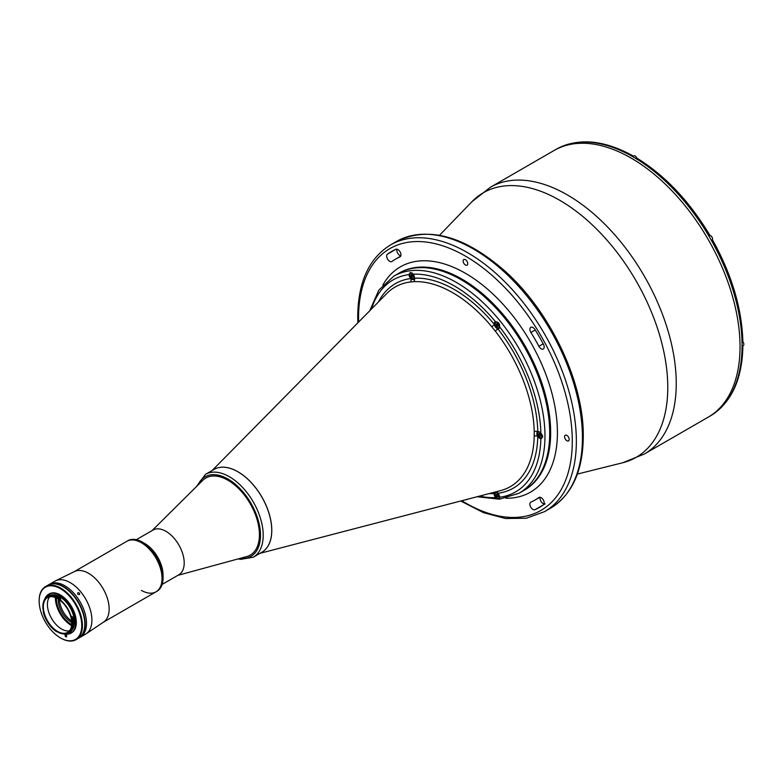<?xml version="1.0" encoding="UTF-8"?>
<svg xmlns="http://www.w3.org/2000/svg" width="783" height="783" viewBox="0 0 783 783"><rect width="100%" height="100%" fill="white"/><g stroke="black" fill="none" stroke-linecap="round" stroke-linejoin="round"><path stroke-width="1.17" d="M59.469 599.856A18.175 10.492 60 0 0 71.615 620.89A18.175 10.492 60 0 1 59.488 599.866M205.772 478.051A44.474 25.682 60 0 1 205.792 478.041A44.474 25.682 60 0 1 216.901 476.172A44.474 25.682 60 0 1 254.446 512.111A44.474 25.682 60 0 1 250.266 555.078A44.474 25.682 60 0 1 250.247 555.088M225.954 467.422A47.822 27.611 60 0 1 266.328 506.063A47.822 27.611 60 0 1 261.835 552.269L253.3 557.202A47.822 27.611 60 0 0 257.793 510.996A47.822 27.611 60 0 0 217.42 472.355A47.822 27.611 60 0 0 205.469 474.361L214.004 469.438A47.822 27.611 60 0 1 225.954 467.422M71.703 624.462A22.482 12.978 60 0 1 71.674 624.452A20.74 11.98 60 0 1 71.077 624.12A20.74 11.98 60 0 1 56.425 597.997A22.482 12.978 60 0 1 56.425 597.987M86.159 633.79L103.669 622.025A29.177 16.844 -120 0 0 109.15 609.017A29.177 16.844 -120 0 0 88.528 573.283A29.177 16.844 -120 0 0 74.522 571.531L55.573 580.82A30.606 17.676 60 0 1 70.264 582.66A30.606 17.676 60 0 1 90.094 609.086A30.606 17.676 60 0 1 86.159 633.79A30.606 17.676 60 0 1 85.562 634.161L80.16 637.284A30.606 17.676 60 0 0 84.848 612.756A30.606 17.676 60 0 0 64.852 585.782A30.606 17.676 60 0 0 49.544 584.265A30.606 17.676 60 0 1 85.445 614.958A30.606 17.676 60 0 1 80.16 637.284L78.799 638.057A30.606 17.676 -120 0 0 84.084 615.741A30.606 17.676 -120 0 0 48.194 585.048A30.606 17.676 -120 0 0 48.027 585.146M141.42 590.392A29.177 16.844 -120 0 0 156.003 591.831L157.021 591.243A29.177 16.844 -120 0 0 163.06 577.893L163.06 575.162A25.829 14.906 -120 0 0 144.796 543.529L142.428 542.159A29.177 16.844 -120 0 0 127.844 540.72L126.826 541.307A29.177 16.844 60 0 1 149.308 549.118A29.177 16.844 60 0 1 162.042 578.48A29.177 16.844 60 0 1 156.003 591.831A29.177 16.844 -120 0 0 160.476 568.458A29.177 16.844 -120 0 0 141.42 542.746A29.177 16.844 -120 0 0 126.826 541.307L74.228 571.678M77.908 592.76C79.494 592.721 79.983 593.328 79.377 594.581C77.801 594.591 77.311 593.984 77.908 592.76L77.664 592.985M48.194 585.048L54.957 581.143A30.606 17.676 60 0 1 55.573 580.82M71.733 622.377A18.175 10.492 60 0 1 71.077 622.015A18.175 10.492 60 0 1 58.245 599.015M162.13 584.431L178.857 574.771A25.829 14.906 -120 0 0 182.811 554.08A25.829 14.906 -120 0 0 165.937 531.324A25.829 14.906 -120 0 0 153.028 530.042L136.301 539.702M177.878 575.339L246.635 556.596A44.474 25.682 -120 0 0 257.871 522.506A44.474 25.682 -120 0 0 227.99 480.273A44.474 25.682 -120 0 0 202.66 480.439L152.049 530.61M144.796 543.529L142.428 542.159A29.177 16.844 -120 0 1 163.06 577.893M43.29 612.091A21.19 12.234 -120 0 0 56.229 631.46L56.582 631.343A20.759 11.98 -120 0 0 67.925 632.967A20.759 11.98 -120 0 0 68.894 632.292L69.344 632.468A21.19 12.234 -120 0 0 71.625 617.219L71.224 616.75A20.759 11.98 -120 0 0 60.183 599.837L59.909 599.269A21.19 12.234 -120 0 0 46.96 596.636L46.951 597.145A20.759 11.98 -120 0 0 43.417 611.406L43.212 611.758A21.19 12.234 -120 0 0 43.29 612.091M56.533 631.636A21.67 12.508 60 0 1 56.239 631.431L56.797 631.48M44.034 612.237A20.084 11.598 -120 0 0 67.592 632.39A20.084 11.598 -120 0 0 71.057 617.738A20.084 11.598 -120 0 0 47.499 597.595A20.084 11.598 -120 0 0 44.034 612.237M49.74 596.783A20.084 11.598 -120 0 0 48.096 609.898A20.084 11.598 -120 0 0 69.413 630.853M55.387 597.537A22.482 12.978 -120 0 0 56.151 603.987A22.482 12.978 -120 0 0 71.586 625.588M72.085 630.041A20.759 11.98 -120 0 0 73.739 616.544A20.759 11.98 -120 0 0 51.786 594.874M60.183 599.837L60.79 599.484A20.759 11.98 -120 0 0 60.115 598.975M71.224 616.75L71.84 616.397A20.759 11.98 -120 0 1 72.036 617.131M64.568 633.927A22.433 12.949 -120 0 0 70.989 633.124L71.674 632.733A22.433 12.949 -120 0 0 75.54 616.378A22.433 12.949 -120 0 0 49.241 593.886L48.566 594.277A22.433 12.949 -120 0 0 44.66 599.445M70.989 633.124A22.433 12.949 -120 0 0 74.865 616.769A22.433 12.949 -120 0 0 48.566 594.277M80.727 617.435A30.126 17.392 -120 0 0 57.13 587.093A30.126 17.392 -120 0 0 39.15 601.011A30.126 17.392 -120 0 0 40.187 609.194A30.126 17.392 -120 0 0 60.457 637.91A30.126 17.392 -120 0 0 80.727 617.435M39.15 600.815A30.606 17.676 60 0 1 39.15 600.62A30.606 17.676 60 0 1 45.492 586.604A30.606 17.676 60 0 1 81.383 617.307A30.606 17.676 60 0 1 76.098 639.623A30.606 17.676 60 0 1 60.79 638.106A30.606 17.676 60 0 1 60.624 638.008M76.098 639.623L78.466 638.253A30.606 17.676 -120 0 0 83.752 615.937A30.606 17.676 -120 0 0 47.861 585.244L45.492 586.604M69.951 632.664L70.216 632.507A21.67 12.508 -120 0 0 72.731 617.601A21.67 12.508 -120 0 0 72.555 616.916L72.281 617.073A21.67 12.508 60 0 1 72.457 617.758A21.67 12.508 60 0 1 69.951 632.664L69.344 632.468M60.291 598.721L60.565 598.564A21.67 12.508 -120 0 0 47.332 595.873L47.058 596.029A21.67 12.508 60 0 1 60.291 598.721L59.909 599.269M46.96 596.636L47.058 596.029M71.625 617.219L72.281 617.073M64.999 635.042L65.185 635.825A1.096 0.636 -120 0 0 66.663 636.119L66.477 635.346A1.096 0.636 -120 0 0 64.999 635.042L66.349 634.269M66.408 635.121L65.185 635.825M529.905 329.281A4.307 2.486 -120 0 0 530.923 332.491A139.168 80.355 60 0 1 538.88 346.292A4.307 2.486 -120 0 0 543.304 348.993A4.307 2.486 -120 0 0 543.431 344.236A147.781 85.318 -120 0 0 534.975 329.584A4.307 2.486 -120 0 0 530.796 327.314A4.307 2.486 -120 0 0 529.905 329.281M545.115 503.86L534.975 509.713A147.781 85.318 -120 0 0 543.431 504.829A4.307 2.486 -120 0 0 543.245 499.828A4.307 2.486 -120 0 0 539.007 497.45A4.307 2.486 -120 0 0 538.88 497.528A139.168 80.355 60 0 1 535.014 500.024A139.168 80.355 60 0 1 530.923 502.128A4.307 2.486 -120 0 0 530.796 502.197A4.307 2.486 -120 0 0 529.905 504.164A4.307 2.486 -120 0 0 531.696 508.412A4.307 2.486 -120 0 0 534.975 509.713M544.048 503.949A4.307 2.486 60 0 1 540.045 498.311A4.307 2.486 60 0 1 540.201 497.293M465.435 265.006A3.249 1.879 -120 0 0 467.06 265.173A3.249 1.879 -120 0 0 467.559 262.559A3.249 1.879 -120 0 0 465.435 259.702A3.249 1.879 -120 0 0 463.8 259.535A3.249 1.879 -120 0 0 463.301 262.139A3.249 1.879 -120 0 0 465.435 265.006M566.882 440.731A3.249 1.879 -120 0 0 568.507 440.888A3.249 1.879 -120 0 0 569.006 438.284A3.249 1.879 -120 0 0 566.882 435.417A3.249 1.879 -120 0 0 565.257 435.26A3.249 1.879 -120 0 0 564.758 437.863A3.249 1.879 -120 0 0 566.882 440.731M466.159 499.593A3.249 1.879 -120 0 0 467.06 499.466A3.249 1.879 -120 0 0 467.275 499.3M386.665 256.061A4.307 2.486 -120 0 0 388.544 260.396A4.307 2.486 -120 0 0 391.852 261.551A4.307 2.486 -120 0 0 391.98 261.473A139.168 80.355 60 0 1 395.846 258.977A139.168 80.355 60 0 1 399.937 256.873A4.307 2.486 -120 0 0 400.064 256.804A4.307 2.486 -120 0 0 400.133 251.95A4.307 2.486 -120 0 0 395.895 249.288L387.428 254.172A4.307 2.486 -120 0 0 386.665 256.061M400.808 255.855A4.307 2.486 60 0 1 396.805 250.208A4.307 2.486 60 0 1 396.961 249.19M523.749 490.51A125.3 72.339 -120 0 0 549.705 433.156A125.3 72.339 -120 0 0 495.013 307.053A125.3 72.339 -120 0 0 398.449 273.482L393.712 276.223A125.3 72.339 60 0 1 456.372 282.428A125.3 72.339 60 0 1 538.224 392.841A125.3 72.339 60 0 1 519.021 493.251L523.749 490.51A125.3 72.339 -120 0 0 542.962 390.11A125.3 72.339 -120 0 0 461.099 279.688A125.3 72.339 -120 0 0 398.449 273.482L399.399 272.934A125.3 72.339 -120 0 1 495.952 306.505A125.3 72.339 -120 0 1 550.655 432.608A125.3 72.339 -120 0 1 524.698 489.972L523.749 490.51M711.698 415.098A153.997 88.91 -120 0 0 742.039 348.053L742.871 346.898C742.039 379.138 731.665 401.865 711.757 415.068L711.698 415.098A153.997 88.91 -120 0 1 710.161 416.027L708.135 417.202A153.997 88.91 -120 0 0 740.033 346.703A153.997 88.91 -120 0 0 672.812 191.727A153.997 88.91 -120 0 0 554.139 150.463L490.354 187.284A153.997 88.91 60 0 1 609.027 228.548A153.997 88.91 60 0 1 676.248 383.523A153.997 88.91 60 0 1 644.35 454.023L622.642 462.773A152.773 88.205 -120 0 0 667.772 387.419A152.773 88.205 -120 0 0 592.78 225.347A152.773 88.205 -120 0 0 471.914 201.72L490.354 187.284M395.895 249.288A147.781 85.318 -120 0 0 387.428 254.172M362.607 318.006A3.249 1.879 -120 0 0 362.353 318.113A3.249 1.879 -120 0 0 361.795 318.818M259.985 553.336L500.611 490.608A115.238 66.535 -120 0 0 534.212 436.151L534.212 431.55A115.238 66.535 -120 0 0 495.208 331.023L491.753 326.726A2.868 0.666 -39.6 0 0 494.298 324.348A3.827 2.212 -120 0 0 497.822 328.743A3.827 2.212 -120 0 0 498.859 328.596A3.827 2.212 -120 0 0 499.652 326.893L499.652 326.844C499.75 323.555 498.389 321.872 495.561 321.803A3.827 2.212 -120 0 0 495.032 321.97A3.827 2.212 -120 0 0 494.239 323.722A3.827 2.212 -120 0 0 494.298 324.348A118.037 68.15 60 0 0 454.336 289.524A118.037 68.15 60 0 0 414.383 278.219A3.827 2.212 -120 0 0 414.432 277.642A3.827 2.212 -120 0 0 413.111 274.197L410.253 272.513L409.02 274.569A3.827 2.212 -120 0 0 410.85 278.533A3.827 2.212 -120 0 0 413.639 279.394A3.827 2.212 -120 0 0 414.383 278.219A2.868 2.251 -93 0 1 413.737 281.694L410.292 281.997A115.238 66.535 -120 0 0 386.802 293.478L212.164 470.505M534.212 431.55A2.868 1.615 178.8 0 1 537.784 431.727A3.827 2.212 -120 0 0 537.647 431.795A3.827 2.212 -120 0 0 536.854 433.547A3.827 2.212 -120 0 0 537.784 436.434A3.827 2.212 -120 0 0 540.877 438.597L541.552 438.372M496.353 491.714A2.868 2.28 -97.3 0 1 497.822 493.28A3.827 2.212 -120 0 0 495.032 492.409A3.827 2.212 -120 0 0 494.298 493.593A3.827 2.212 -120 0 0 494.239 494.161A3.827 2.212 -120 0 0 495.561 497.606L499.3 498.781L499.652 497.244A122.432 70.685 -120 0 0 540.877 438.597L542.785 436.366L540.877 433.146A3.827 2.212 -120 0 0 537.784 431.727A118.037 68.15 60 0 0 497.822 328.743A2.868 0.548 142 0 1 495.208 331.023M261.659 552.377A47.832 27.611 -120 0 0 269.274 514.128A47.832 27.611 -120 0 0 237.963 471.777A47.832 27.611 -120 0 0 213.828 469.536M378.473 301.925A118.037 68.15 60 0 1 410.85 278.533A2.868 2.28 -97.3 0 1 410.292 281.997M493.544 492.448A2.868 2.251 -93 0 1 494.298 493.593A118.037 68.15 60 0 1 489.13 493.603M534.212 436.151A2.868 1.693 -178.8 0 1 537.784 436.434A118.037 68.15 60 0 1 497.822 493.28A3.827 2.212 -120 0 1 499.652 497.244M742.039 348.053A153.997 88.91 -120 0 0 742.059 345.528A153.997 88.91 -120 0 0 742.039 342.974A153.997 88.91 -120 0 0 711.698 240.91A153.997 88.91 -120 0 0 708.595 235.517A153.997 88.91 -120 0 0 635.365 158.215A153.997 88.91 -120 0 0 630.971 155.68A153.997 88.91 -120 0 0 557.741 148.427A153.997 88.91 -120 0 0 556.165 149.299L554.139 150.463A153.997 88.91 -120 0 1 672.812 191.727A153.997 88.91 -120 0 1 740.033 346.703A153.997 88.91 -120 0 1 708.135 417.202L644.35 454.023M742.871 346.898L742.441 346.008M712.755 240.303C731.899 274.941 741.941 308.776 742.871 341.789L742.039 342.974M711.698 240.91L712.315 240.557M635.365 158.215L636.814 158.078C664.943 175.402 689.216 201.016 709.643 234.91M709.202 235.164L708.595 235.517M557.741 148.427L557.799 148.388C579.185 137.759 604.045 140.137 632.39 155.523L630.971 155.68M632.948 156.355L632.39 155.523M712.295 240.567L712.295 240.567A3.112 1.791 60 0 1 711.581 240.694M708.723 235.732A3.112 1.791 60 0 1 709.192 235.174L709.192 235.174M538.812 435.045L538.812 433.684L539.83 433.596L540.847 434.859L540.847 436.209L539.83 436.307L538.812 435.045L540.299 434.183M539.83 432.373A3.152 1.82 -120 0 0 537.598 433.665A3.152 1.82 -120 0 0 539.83 437.531A3.152 1.82 -120 0 0 542.061 436.239A3.152 1.82 -120 0 0 539.83 432.373M539.379 431.883A3.347 1.928 -120 0 0 538.293 431.971A3.347 1.928 -120 0 0 537.598 433.586M539.898 437.56A3.347 1.928 -120 0 0 539.967 437.609A3.347 1.928 -120 0 0 541.64 437.775A3.347 1.928 -120 0 0 541.856 434.33M412.416 273.296A3.347 1.928 -120 0 0 412.132 273.12A3.347 1.928 -120 0 0 410.458 272.954A3.347 1.928 -120 0 0 409.763 274.559M411.995 277.28L413.013 277.192L413.013 275.841L411.995 274.579L410.987 274.667L411.995 277.28L413.013 276.693M412.465 275.156L410.987 276.017M412.132 278.582A3.347 1.928 -120 0 0 413.806 278.748A3.347 1.928 -120 0 0 414.432 277.848M496.765 492.507A3.347 1.928 -120 0 0 495.678 492.595A3.347 1.928 -120 0 0 494.983 494.2M497.215 496.921L498.233 496.833L498.233 495.482L497.215 494.22L496.207 494.308L497.215 496.921L498.233 496.334M497.694 494.807L496.207 495.659M497.352 498.223A3.347 1.928 -120 0 0 499.025 498.389A3.347 1.928 -120 0 0 499.652 497.459M499.632 325.611A3.347 1.928 -120 0 0 497.352 322.322A3.347 1.928 -120 0 0 495.678 322.156A3.347 1.928 -120 0 0 494.983 323.761M496.207 323.868L497.215 323.78L498.233 325.043L498.233 326.394L497.215 326.482L496.207 323.868M498.233 325.894L497.215 326.482M497.694 324.358L496.207 325.219M497.352 327.783A3.347 1.928 -120 0 0 499.025 327.95A3.347 1.928 -120 0 0 499.652 327.049M742.059 346.223L743.302 345.499A2.633 1.517 60 0 0 742.871 341.848A2.535 1.468 60 0 1 743.85 344.256M635.16 156.003A2.535 1.468 60 0 1 635.199 156.023A2.535 1.468 60 0 1 636.785 158.068A2.633 1.517 60 0 0 635.13 155.983A2.633 1.517 60 0 0 633.809 155.856L632.566 156.571M197.942 485.117A45.913 26.505 60 0 1 216.548 474.87A45.913 26.505 60 0 1 258.263 520.343A45.913 26.505 60 0 1 240.224 558.348M396.55 241.448C428.242 225.856 464.348 235.712 504.859 271.016C550.332 311.428 583.991 382.329 583.276 436.513C582.943 470.974 572.03 494.866 550.547 508.177A153.997 88.91 -120 0 0 582.435 437.687A153.997 88.91 -120 0 0 515.214 282.702A153.997 88.91 -120 0 0 396.55 241.448L390.463 244.962A153.997 88.91 60 0 1 509.136 286.226A153.997 88.91 60 0 1 576.357 441.201A153.997 88.91 60 0 1 544.459 511.69L526.284 518.229L505.642 518.522L483.483 512.669L460.727 501.003M461.794 500.729A151.129 87.256 -120 0 0 572.295 441.201A151.129 87.256 -120 0 0 465.435 256.11A151.129 87.256 -120 0 0 358.565 317.8A151.129 87.256 -120 0 0 358.634 322.038M535.229 330.005L530.923 332.491M505.935 498.252A130.086 75.109 -120 0 0 557.418 432.608A130.086 75.109 -120 0 0 486.223 288.046A130.086 75.109 -120 0 0 382.848 285.041M543.196 343.796L538.88 346.292M409.02 274.569A122.432 70.685 -120 0 0 371.524 308.972M495.561 321.803A122.432 70.685 -120 0 0 454.336 285.942A122.432 70.685 -120 0 0 413.111 274.197M491.753 326.726A115.238 66.535 -120 0 0 452.75 292.725A115.238 66.535 -120 0 0 413.737 281.694M540.877 433.146A122.432 70.685 -120 0 0 499.652 326.893M479.558 496.099A122.432 70.685 -120 0 0 495.561 497.606M411.995 273.345A3.152 1.82 -120 0 0 409.763 274.637A3.152 1.82 -120 0 0 411.995 278.503A3.152 1.82 -120 0 0 414.227 277.211A3.152 1.82 -120 0 0 411.995 273.345M497.215 492.996A3.152 1.82 -120 0 0 494.983 494.279A3.152 1.82 -120 0 0 497.215 498.145A3.152 1.82 -120 0 0 499.446 496.862A3.152 1.82 -120 0 0 497.215 492.996M497.215 322.547A3.152 1.82 -120 0 0 494.983 323.839A3.152 1.82 -120 0 0 497.215 327.705A3.152 1.82 -120 0 0 499.446 326.413A3.152 1.82 -120 0 0 497.215 322.547M710.69 235.752A2.633 1.517 60 0 1 712.413 238.071A2.633 1.517 60 0 1 712.001 240.175C713 238.884 712.579 237.406 710.739 235.752L709.378 235.624A2.633 1.517 60 0 1 710.69 235.752M710.758 235.791A2.535 1.468 60 0 1 712.55 238.932M238.159 558.905L240.606 559.365L253.3 557.202M196.425 486.625L205.469 474.361M103.395 622.201L156.003 591.831M69.119 632.273L67.925 632.967M550.547 508.177L544.459 511.69M357.851 322.821L357.723 316.635C358.066 282.174 368.969 258.282 390.463 244.962M577.374 474.067L622.642 462.773M439.508 235.272L471.914 201.72M400.651 256.198L395.846 258.977M539.82 497.254L535.014 500.024M393.712 276.223L378.815 290.15L369.723 310.792M477.082 496.745L499.505 499.192L519.021 493.251M538.812 431.668L538.293 431.971M542.59 437.217L541.64 437.775M410.458 272.954C409.176 274.647 409.705 276.536 412.034 278.591L413.806 278.748M495.678 492.595C494.396 494.298 494.925 496.177 497.254 498.233L499.025 498.389M495.678 322.156C494.396 323.849 494.925 325.738 497.254 327.793L499.025 327.95M711.473 240.489L712.001 240.175M708.84 235.928L709.378 235.624"/></g></svg>
